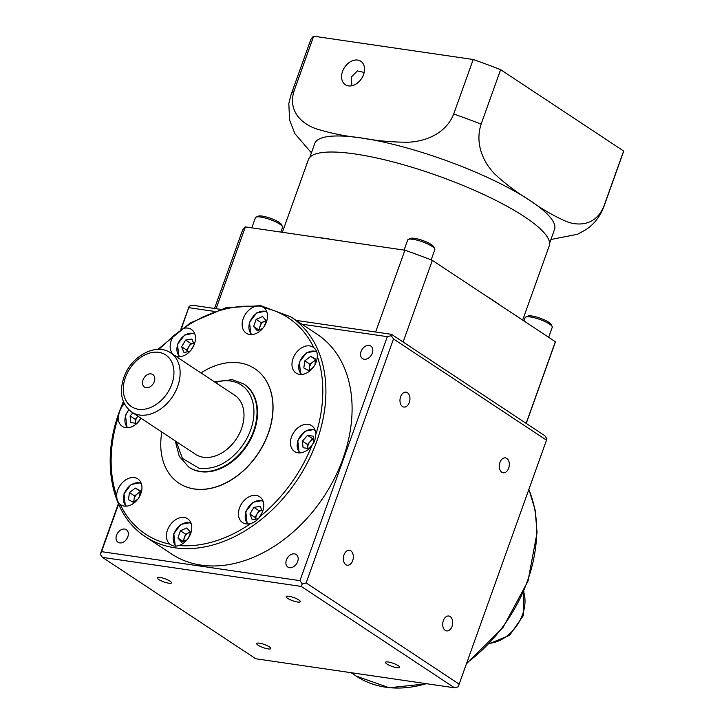 <?xml version="1.0" encoding="UTF-8"?>
<svg xmlns="http://www.w3.org/2000/svg" width="724" height="724" viewBox="0 0 724 724"><rect width="100%" height="100%" fill="white"/><g stroke="black" fill="none" stroke-linecap="round" stroke-linejoin="round"><path stroke-width="1.09" d="M154.257 381.629A7.53 5.439 -56.5 0 0 152.782 374.525A7.53 5.439 -56.5 0 0 142.99 379.982A7.53 5.439 -56.5 0 0 144.474 387.087A7.53 5.439 -56.5 0 0 154.257 381.629M131.632 412.056L195.498 454.292A35.44 25.602 -56.5 0 0 241.554 428.608A35.44 25.602 -56.5 0 0 234.594 395.177L170.728 352.932A35.44 25.602 123.5 0 1 177.688 386.363A35.44 25.602 123.5 0 1 131.632 412.056C121.569 404.064 118.962 392.589 123.822 377.611C130.691 356.615 155.66 342.307 170.728 352.932M287.609 598.323A7.53 1.674 19.7 0 1 286.143 596.612A7.53 1.674 19.7 0 1 291.211 596.766A7.53 1.674 19.7 0 1 298.867 599.97A7.53 1.674 19.7 0 1 300.324 601.689A7.53 1.674 19.7 0 1 295.265 601.535A7.53 1.674 19.7 0 1 287.609 598.323M386.96 664.035A7.53 1.674 19.7 0 1 385.503 662.324A7.53 1.674 19.7 0 1 390.571 662.478A7.53 1.674 19.7 0 1 398.227 665.682A7.53 1.674 19.7 0 1 399.684 667.401A7.53 1.674 19.7 0 1 394.616 667.238A7.53 1.674 19.7 0 1 386.96 664.035M258.115 645.211A7.53 1.674 19.7 0 1 256.658 643.5A7.53 1.674 19.7 0 1 261.717 643.654A7.53 1.674 19.7 0 1 269.373 646.858A7.53 1.674 19.7 0 1 270.83 648.577A7.53 1.674 19.7 0 1 265.771 648.414A7.53 1.674 19.7 0 1 258.115 645.211M158.755 579.508A7.53 1.674 19.7 0 1 157.298 577.788A7.53 1.674 19.7 0 1 162.366 577.942A7.53 1.674 19.7 0 1 170.022 581.146A7.53 1.674 19.7 0 1 171.479 582.865A7.53 1.674 19.7 0 1 166.411 582.711A7.53 1.674 19.7 0 1 158.755 579.508M171.733 554.086A131.786 95.206 -56.5 0 0 342.995 458.563A131.786 95.206 -56.5 0 0 317.121 334.244L290.939 316.922A131.786 95.206 123.5 0 1 316.804 441.242A131.786 95.206 123.5 0 1 145.542 536.765L171.733 554.086M297.664 561.616A7.53 5.439 -56.5 0 0 296.188 554.512A7.53 5.439 -56.5 0 0 286.396 559.978A7.53 5.439 -56.5 0 0 287.881 567.082A7.53 5.439 -56.5 0 0 297.664 561.616M372.299 353.167A7.53 5.439 -56.5 0 0 370.824 346.063A7.53 5.439 -56.5 0 0 361.041 351.52A7.53 5.439 -56.5 0 0 362.516 358.624A7.53 5.439 -56.5 0 0 372.299 353.167M127.822 536.81A7.53 5.439 -56.5 0 0 126.338 529.706A7.53 5.439 -56.5 0 0 116.555 535.163A7.53 5.439 -56.5 0 0 118.03 542.267A7.53 5.439 -56.5 0 0 127.822 536.81M450.174 616.558A7.53 4.932 98.3 0 0 448.78 616.015A7.53 4.932 98.3 0 0 443.034 621.654A7.53 4.932 98.3 0 0 445.224 630.378A7.53 4.932 98.3 0 0 446.608 630.921A7.53 4.932 98.3 0 0 452.355 625.283A7.53 4.932 98.3 0 0 450.174 616.558M506.791 458.419A7.53 4.932 98.3 0 0 505.406 457.876A7.53 4.932 98.3 0 0 499.651 463.523A7.53 4.932 98.3 0 0 501.841 472.247A7.53 4.932 98.3 0 0 503.225 472.781A7.53 4.932 98.3 0 0 508.981 467.143A7.53 4.932 98.3 0 0 506.791 458.419M407.44 392.707A7.53 4.932 98.3 0 0 406.046 392.173A7.53 4.932 98.3 0 0 400.3 397.811A7.53 4.932 98.3 0 0 402.49 406.535A7.53 4.932 98.3 0 0 403.874 407.069A7.53 4.932 98.3 0 0 409.621 401.431A7.53 4.932 98.3 0 0 407.44 392.707M350.814 550.846A7.53 4.932 98.3 0 0 349.43 550.303A7.53 4.932 98.3 0 0 343.674 555.951A7.53 4.932 98.3 0 0 345.864 564.675A7.53 4.932 98.3 0 0 347.248 565.209A7.53 4.932 98.3 0 0 353.004 559.571A7.53 4.932 98.3 0 0 350.814 550.846M311.754 445.74A15.503 11.204 123.5 0 1 294.55 451.514A15.503 11.204 123.5 0 1 291.51 436.889A15.503 11.204 123.5 0 1 311.655 425.658A15.503 11.204 123.5 0 1 315.773 434.545L314.868 440.391L311.754 445.74C301.338 472.338 282.242 498.664 259.979 516.52C257.572 520.176 254.477 522.502 250.685 523.497C228.187 539.308 201.598 547.625 178.991 545.471C175.597 546.683 172.556 546.24 169.859 544.14C148.465 539.905 129.958 525.343 120.247 504.438C117.967 502.565 116.763 499.614 116.627 495.578C108.871 473.777 109.279 444.862 118.157 417.458L119.397 411.838L123.723 402.49M170.629 544.701L169.859 544.14A15.503 11.204 -56.5 0 1 167.516 530.031A15.503 11.204 -56.5 0 1 187.661 518.791A15.503 11.204 -56.5 0 1 190.711 533.416A15.503 11.204 -56.5 0 1 178.991 545.471M158.837 349.402L173.95 335.483L183.244 328.506C205.743 312.696 232.332 304.379 254.939 306.533C258.712 305.573 261.762 306.017 264.07 307.863C285.455 312.098 303.971 326.66 313.682 347.565A15.503 11.204 -56.5 0 0 313.193 347.212A15.503 11.204 -56.5 0 0 293.048 358.452A15.503 11.204 -56.5 0 0 296.089 373.077A15.503 11.204 -56.5 0 0 316.234 361.837A15.503 11.204 -56.5 0 0 317.302 356.425C325.058 378.227 324.651 407.141 315.773 434.545M313.682 347.565C316.343 349.692 317.555 352.642 317.302 356.425M254.939 306.533A15.503 11.204 -56.5 0 0 243.219 318.587A15.503 11.204 -56.5 0 0 246.269 333.212A15.503 11.204 -56.5 0 0 266.414 321.972A15.503 11.204 -56.5 0 0 264.07 307.863L263.391 307.356M173.95 335.483A15.503 11.204 -56.5 0 0 171.226 340.651A15.503 11.204 -56.5 0 0 174.131 355.185M174.412 355.366A15.503 11.204 -56.5 0 0 194.412 344.045A15.503 11.204 -56.5 0 0 191.371 329.411A15.503 11.204 -56.5 0 0 183.244 328.506M124.338 403.784A15.503 11.204 -56.5 0 0 122.166 406.255M120.247 504.438A15.503 11.204 -56.5 0 0 120.736 504.791A15.503 11.204 -56.5 0 0 140.881 493.551A15.503 11.204 -56.5 0 0 137.841 478.926A15.503 11.204 -56.5 0 0 117.695 490.166A15.503 11.204 -56.5 0 0 116.627 495.578M259.979 516.52A15.503 11.204 -56.5 0 0 262.703 511.352A15.503 11.204 -56.5 0 0 259.663 496.727A15.503 11.204 -56.5 0 0 239.508 507.958A15.503 11.204 -56.5 0 0 242.558 522.583A15.503 11.204 -56.5 0 0 250.685 523.497M200.946 372.923A68.662 49.603 123.5 0 1 254.712 368.643A68.662 49.603 123.5 0 1 268.188 433.423A68.662 49.603 123.5 0 1 178.964 483.189A68.662 49.603 123.5 0 1 161.85 432.038M179.027 483.225A68.662 49.603 -56.5 0 0 179.09 483.27A68.662 49.603 -56.5 0 0 268.314 433.504A68.662 49.603 -56.5 0 0 254.839 368.733A68.662 49.603 -56.5 0 0 254.776 368.688M244.069 384.182A49.838 36.001 123.5 0 1 244.323 384.353A49.838 36.001 123.5 0 1 254.106 431.359A49.838 36.001 123.5 0 1 189.344 467.487A49.838 36.001 123.5 0 1 189.091 467.315M215.426 382.498A47.621 34.399 123.5 0 1 230.703 381.023A47.621 34.399 123.5 0 1 250.667 429.938C247.128 439.613 241.626 448.011 234.151 455.125C223.978 464.953 212.394 469.396 199.399 468.446L182.385 458.373L176.33 441.613M313.03 443.948L308.913 448.59L303.084 447.731L302.388 441.115L307.492 444.491L307.908 448.437A6.751 4.878 123.5 0 1 307.845 447.803A6.751 4.878 123.5 0 1 308.27 444.608A6.751 4.878 123.5 0 1 310.062 441.604A6.751 4.878 123.5 0 1 313.673 439.269M309.51 370.109A6.751 4.878 123.5 0 1 309.41 367.792A6.751 4.878 123.5 0 1 309.809 366.163A6.751 4.878 123.5 0 1 312.858 362A6.751 4.878 123.5 0 1 315.456 360.769M259.599 329.809A6.751 4.878 123.5 0 1 259.988 326.298A6.751 4.878 123.5 0 1 264.432 321.302A6.751 4.878 123.5 0 1 266.251 320.813L264.332 326.198M187.588 351.819A6.751 4.878 123.5 0 1 187.987 348.371A6.751 4.878 123.5 0 1 188.738 346.787A6.751 4.878 123.5 0 1 193.534 342.995L190.729 343.447L186.747 350.135L187.444 351.846M135.994 419.44A6.751 4.878 123.5 0 1 137.777 416.436A6.751 4.878 123.5 0 1 137.958 416.237L135.216 419.323L135.56 422.635A6.751 4.878 123.5 0 1 135.994 419.44M134.157 501.822A6.751 4.878 123.5 0 1 134.058 499.506A6.751 4.878 123.5 0 1 134.456 497.877A6.751 4.878 123.5 0 1 137.506 493.714A6.751 4.878 123.5 0 1 140.103 492.483M183.887 541.253A6.751 4.878 123.5 0 1 184.285 537.742A6.751 4.878 123.5 0 1 188.729 532.746A6.751 4.878 123.5 0 1 190.548 532.258L188.62 537.633M255.88 519.126A6.751 4.878 123.5 0 1 256.278 515.678A6.751 4.878 123.5 0 1 257.029 514.094A6.751 4.878 123.5 0 1 261.817 510.302L259.02 510.755L255.029 517.443L249.925 514.067L253.907 507.37L259.02 510.755M135.669 423.278A6.751 4.878 123.5 0 1 135.56 422.635L135.632 423.269M255.735 519.153L255.029 517.443M183.208 541.561L185.561 534.167L190.34 532.022M133.696 502.166L134.537 495.94L140.212 491.686M258.921 330.117L261.264 322.723L266.043 320.578M309.048 370.453L309.89 364.226L315.564 359.973M307.492 444.491L312.623 438.726L313.628 438.871M253.907 507.37L260.197 506.348L262.486 511.94M262.332 512.302L259.165 517.615M258.269 518.737L252.233 519.723L249.925 514.067M185.561 534.167L180.448 530.783L186.783 527.95L190.548 532.258M186.982 539.869L181.661 542.258L177.887 537.941L183 541.317M177.887 537.941L180.448 530.783M140.257 491.343L135.361 488.103L140.329 490.781L139.551 496.501M138.003 498.936L133.433 502.366L128.465 499.696L129.433 492.564L134.537 495.94M129.433 492.564L135.361 488.103M140.519 419.051L136.628 423.413L130.8 422.563L130.103 415.947L135.216 419.323M130.103 415.947L132.845 412.861M194.05 344.986L190.982 350.144M189.833 351.457L183.95 352.416L181.633 346.751L186.747 350.135M181.633 346.751L185.615 340.063L190.729 343.447M185.615 340.063L191.914 339.04L194.195 344.624M262.694 328.424L257.364 330.814L253.599 326.497L258.703 329.882M253.599 326.497L256.16 319.347L261.264 322.723M256.16 319.347L262.486 316.506L266.26 320.822M313.356 367.222L308.786 370.652L303.818 367.982L304.786 360.851L309.89 364.226M304.786 360.851L310.714 356.389L315.61 359.629M310.714 356.389L315.682 359.068L314.913 364.787M302.388 441.115L307.519 435.341L312.623 438.726M307.519 435.341L313.347 436.192L313.99 442.355M118.157 417.458A15.503 11.204 -56.5 0 0 122.275 426.346A15.503 11.204 -56.5 0 0 140.99 418.246M546.502 440.156L459.152 684.126L306.152 582.938L393.512 338.968L546.502 440.156L546.891 438.672L544.792 435.694L391.503 334.325L296.188 320.397M220.259 309.302L192.72 305.284L189.236 306.18L180.837 329.239M393.512 338.968L391.177 335.683L391.503 334.325M181.299 328.904L189.236 306.18M188.901 307.682L214.078 311.365M301.935 324.198L387.313 336.669L299.953 580.639L101.541 551.661L118.564 504.139M391.177 335.683L387.313 336.669M118.374 503.705L100.745 552.928L100.355 554.412L102.455 557.38L255.744 658.759L454.527 687.8L458.011 686.895L459.152 684.126M101.541 551.661L100.355 554.412M306.152 582.938L302.297 583.915L299.953 580.639M454.527 687.8L301.238 586.422L302.297 583.915M301.238 586.422L102.455 557.38M256.043 217.128L258.224 216.168A12.625 2.806 19.7 0 1 262.296 216.105A12.625 2.806 19.7 0 1 281.364 224.458L282.441 226.585A14.399 3.204 -160.3 0 0 260.694 217.055A14.399 3.204 -160.3 0 0 256.043 217.128A14.399 3.204 -160.3 0 0 255.445 217.689L251.807 227.843M280.867 232.087L282.55 227.399A14.399 3.204 -160.3 0 0 282.441 226.585M408.318 239.382L410.499 238.413A12.625 2.806 19.7 0 1 414.571 238.35A12.625 2.806 19.7 0 1 433.64 246.703L434.717 248.83A14.399 3.204 -160.3 0 0 412.97 239.3A14.399 3.204 -160.3 0 0 408.318 239.382A14.399 3.204 -160.3 0 0 407.721 239.934L404.083 250.088M431.151 259.898L434.825 249.644A14.399 3.204 -160.3 0 0 434.717 248.83M525.742 317.031L527.914 316.071A12.625 2.806 19.7 0 1 531.995 316.008A12.625 2.806 19.7 0 1 551.064 324.361L552.131 326.488A14.399 3.204 -160.3 0 0 530.384 316.958A14.399 3.204 -160.3 0 0 525.742 317.031A14.399 3.204 -160.3 0 0 525.135 317.592L523.941 320.94M548.665 337.293L552.249 327.302A14.399 3.204 -160.3 0 0 552.131 326.488M351.846 85.749L351.221 77.178L357.357 70.907L364.19 72.427M363.584 74.518A14.064 10.163 -56.5 0 0 360.824 61.25A14.064 10.163 -56.5 0 0 342.543 71.441A14.064 10.163 -56.5 0 0 345.303 84.708A14.064 10.163 -56.5 0 0 363.584 74.518M522.656 320.099L549.235 245.879A127.913 28.426 -160.3 0 0 486.374 195.761A127.913 28.426 -160.3 0 0 355.041 153.977A127.913 28.426 -160.3 0 0 308.388 159.642L282.369 232.304M486.999 296.514L500.709 305.582A127.913 28.426 -160.3 0 0 486.999 296.514L432.346 260.368A166.113 36.924 -160.3 0 0 404.924 250.214L334.045 239.852A127.913 28.426 -160.3 0 0 324.832 238.35A127.913 28.426 -160.3 0 0 316.261 237.255L245.391 226.902A166.113 36.924 -160.3 0 0 242.205 231.137L214.521 308.469M549.606 243.201L554.539 229.427A127.352 28.308 -160.3 0 0 529.887 200.412A127.352 28.308 -160.3 0 0 361.186 137.922A127.352 28.308 -160.3 0 0 314.732 143.56L309.8 157.343M526.239 423.431L555 343.131A166.113 36.924 -160.3 0 0 555.362 341.728L526.131 423.359M500.709 305.582L555.362 341.728M245.391 226.902L216.096 308.696M404.924 250.214L375.638 331.999M432.346 260.368L403.114 342M481.116 124.148L500.628 69.667A166.113 36.924 -160.3 0 0 473.206 59.504L313.664 36.2L294.161 90.69C287.41 111.659 302.478 123.994 315.954 128.727C330.434 133.225 345.511 136.293 361.186 137.922C376.371 140.782 391.956 142.212 407.956 142.221C423.151 141.768 445.532 134.872 453.695 113.994A166.113 36.924 19.7 0 1 481.116 124.148C474.202 145.388 485.035 164.457 495.207 174.439C506.194 184.502 517.75 193.154 529.887 200.412C541.543 208.874 553.634 215.879 566.15 221.408C578.069 226.16 596.124 226.15 604.133 205.507A166.113 36.924 19.7 0 1 603.771 206.91L623.274 152.429A166.113 36.924 -160.3 0 0 623.645 151.026L604.133 205.507M313.664 36.2A166.113 36.924 -160.3 0 0 310.487 40.435L290.985 94.916A166.113 36.924 19.7 0 1 294.161 90.69M473.206 59.504L453.695 113.994M500.628 69.667L623.645 151.026M603.771 206.91C599.961 216.738 594.015 224.322 585.924 229.662L577.526 234.277L550.928 239.508M311.411 152.836L294.949 133.741L289.573 120.021L288.831 103.523L290.985 94.916M334.045 239.852L316.261 237.255M125.433 377.421A31.005 22.399 -56.5 0 0 138.438 409.268A31.005 22.399 -56.5 0 0 171.814 384.191A31.005 22.399 -56.5 0 0 158.818 352.344A31.005 22.399 -56.5 0 0 125.433 377.421M489.804 643.247A35.44 25.602 -56.5 0 0 522.574 614.459A35.44 25.602 -56.5 0 0 523.669 592.033M426.988 683.782L389.168 687.755L356.308 676.153A131.786 95.206 -56.5 0 0 426.201 683.664M466.727 662.958A131.786 95.206 -56.5 0 0 527.57 580.639A131.786 95.206 -56.5 0 0 528.801 489.605M300.279 452.88A13.512 9.765 123.5 0 1 298.107 440.491A13.512 9.765 123.5 0 1 315.157 430.382M214.376 381.801L232.295 379.675L243.816 384.01A49.838 36.001 123.5 0 1 253.599 431.024A49.838 36.001 123.5 0 1 199.951 471.324A49.838 36.001 123.5 0 1 188.837 467.143L189.344 467.487M301.808 374.444A13.512 9.765 123.5 0 1 299.646 362.045A13.512 9.765 123.5 0 1 316.85 352.036M251.988 334.579A13.512 9.765 123.5 0 1 249.825 322.18A13.512 9.765 123.5 0 1 266.866 312.08M179.995 356.642A13.512 9.765 123.5 0 1 177.823 344.253A13.512 9.765 123.5 0 1 194.865 334.144M127.994 427.712A13.512 9.765 123.5 0 1 125.831 415.323A13.512 9.765 123.5 0 1 128.908 409.902M126.456 506.157A13.512 9.765 123.5 0 1 124.293 493.759A13.512 9.765 123.5 0 1 141.334 483.659M176.366 546.086A13.512 9.765 123.5 0 1 174.113 533.624A13.512 9.765 123.5 0 1 191.163 523.524M248.278 523.95A13.512 9.765 123.5 0 1 246.115 511.56A13.512 9.765 123.5 0 1 263.156 501.461M523.904 591.499L523.434 615.472L509.642 635.283L489.397 643.672M356.308 676.153L351.059 672.687M123.342 401.576L119.252 411.938C100.582 462.301 111.442 515.108 145.542 536.765M528.882 489.379L535.117 509.877L537.063 532.62L527.995 581.137L503.117 627.364L466.41 663.836M299.184 452.916L297.781 440.527L304.994 431.214L314.759 429.368M300.722 374.471L299.32 362.081L306.605 352.724L316.433 350.977M250.893 334.606L249.499 322.225L256.703 312.913L266.468 311.067M178.9 356.679L177.498 344.289L184.71 334.977L194.475 333.131M126.899 427.748L125.505 415.359L128.7 409.712M125.37 506.185L123.967 493.804L131.171 484.483L140.936 482.646M175.28 546.149L173.796 533.66L181 524.348L190.765 522.502M247.183 523.986L245.789 511.596L252.993 502.284L262.758 500.438M175.271 440.916L179.235 456.274L188.837 467.143M244.323 384.353L243.816 384.01M157.85 349.411L190.322 322.922L225.879 307.763L260.685 305.655L290.939 316.922"/></g></svg>
